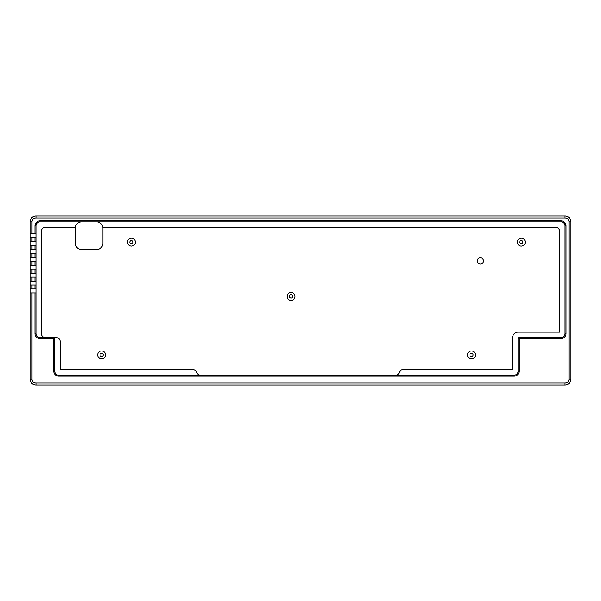 <?xml version="1.0" encoding="UTF-8"?>
<svg xmlns="http://www.w3.org/2000/svg" width="601" height="601" viewBox="0 0 601 601"><rect width="100%" height="100%" fill="white"/><g stroke="black" fill="none" stroke-linecap="round" stroke-linejoin="round"><path stroke-width="0.9" d="M35.97 385.031L565.03 385.031A5.92 5.92 0 0 0 570.95 379.111L570.95 221.889A5.92 5.92 0 0 0 565.03 215.969L35.97 215.969A5.92 5.92 0 0 0 30.05 221.889L30.05 233.729L35.97 233.729L35.97 237.673L30.05 237.673L30.05 241.617L35.97 241.617L35.97 245.561L30.05 245.561L30.05 249.505L35.97 249.505L35.97 253.449L30.05 253.449L30.05 257.401L35.97 257.401L35.97 261.345L30.05 261.345L30.05 265.289L35.97 265.289L35.97 269.233L30.05 269.233L30.05 273.177L35.97 273.177L35.97 277.121L30.05 277.121L30.05 281.073L35.97 281.073L35.97 285.017L30.05 285.017L30.05 288.961L35.97 288.961L35.97 292.905L30.05 292.905L30.05 379.111A5.92 5.92 0 0 0 35.97 385.031L35.97 383.055A3.944 3.944 0 0 1 32.026 379.111L32.026 292.905M30.05 273.177L30.05 277.121M30.05 241.617L30.05 245.561M30.05 249.505L30.05 253.449M30.05 281.073L30.05 285.017M30.05 265.289L30.05 269.233M30.05 233.729L30.05 237.673M30.05 257.401L30.05 261.345M30.05 288.961L30.05 292.905M35.97 281.073L35.97 277.121M35.97 288.961L35.97 285.017M35.97 233.729L35.97 225.833A3.944 3.944 0 0 1 39.914 221.889L561.086 221.889A3.944 3.944 0 0 1 565.03 225.833L565.03 333.638A3.944 3.944 0 0 1 561.086 337.589L519.046 337.589A0.984 0.984 0 0 0 518.062 338.573L518.062 371.223A3.944 3.944 0 0 1 514.11 375.167L58.703 375.167A3.944 3.944 0 0 1 54.759 371.223L54.759 338.573A0.984 0.984 0 0 0 53.774 337.589L39.914 337.589A3.944 3.944 0 0 1 35.97 333.638L35.97 292.905M35.97 241.617L35.97 237.673M35.97 249.505L35.97 245.561M35.97 257.401L35.97 253.449M35.97 265.289L35.97 261.345M35.97 273.177L35.97 269.233M34.978 292.905L34.978 333.638A4.928 4.928 0 0 0 39.914 338.573L53.774 338.573L53.774 371.223A4.928 4.928 0 0 0 58.703 376.151L514.11 376.151A4.928 4.928 0 0 0 519.046 371.223L519.046 338.573L561.086 338.573A4.928 4.928 0 0 0 566.022 333.638L566.022 225.833A4.928 4.928 0 0 0 561.086 220.905L39.914 220.905A4.928 4.928 0 0 0 34.978 225.833L34.978 233.729M34.978 285.017L34.978 288.961M34.978 253.449L34.978 257.401M34.978 261.345L34.978 265.289M34.978 277.121L34.978 281.073M34.978 245.561L34.978 249.505M34.978 237.673L34.978 241.617M32.026 288.961L32.026 285.017M32.026 257.401L32.026 253.449M32.026 233.729L32.026 221.889A3.944 3.944 0 0 1 35.97 217.945L565.03 217.945A3.944 3.944 0 0 1 568.974 221.889L568.974 379.111A3.944 3.944 0 0 1 565.03 383.055L35.97 383.055M32.026 265.289L32.026 261.345M32.026 281.073L32.026 277.121M32.026 249.505L32.026 245.561M32.026 241.617L32.026 237.673M32.026 273.177L32.026 269.233M34.978 269.233L34.978 273.177M395.563 375.167A3.944 3.944 0 0 0 399.312 372.455A3.944 3.944 0 0 1 403.053 369.743L512.63 369.743L512.63 337.589A5.424 5.424 0 0 1 518.062 332.158L559.606 332.158L559.606 231.257A3.944 3.944 0 0 0 555.662 227.313L102.869 227.313A6.265 6.265 0 0 0 97.324 221.927L96.663 221.889M45.338 337.589A3.944 3.944 0 0 1 41.394 333.638L41.394 231.257A3.944 3.944 0 0 1 45.338 227.313L75.365 227.313A6.265 6.265 0 0 0 75.313 228.155L75.313 243.247A6.265 6.265 0 0 0 81.571 249.505L96.663 249.505A6.265 6.265 0 0 0 102.929 243.247L102.929 228.155A6.265 6.265 0 0 0 102.869 227.313M56.239 337.589L53.774 337.589L56.239 337.589A3.944 3.944 0 0 1 60.183 341.533L60.183 369.743L192.996 369.743A3.944 3.944 0 0 1 196.745 372.455A3.944 3.944 0 0 0 200.486 375.167M483.489 260.947A3.133 3.133 0 0 1 478.787 263.659A3.133 3.133 0 0 1 478.787 258.235A3.133 3.133 0 0 1 483.489 260.947M101.607 353.298A1.6 1.6 0 0 1 102.996 355.694A1.6 1.6 0 0 1 100.224 355.694A1.6 1.6 0 0 1 101.607 353.298M471.477 353.298A1.6 1.6 0 0 1 472.867 355.694A1.6 1.6 0 0 1 470.095 355.694A1.6 1.6 0 0 1 471.477 353.298M521.277 240.558A1.6 1.6 0 0 1 522.66 242.962A1.6 1.6 0 0 1 519.888 242.962A1.6 1.6 0 0 1 521.277 240.558M291.102 294.806A1.6 1.6 0 0 1 292.492 297.21A1.6 1.6 0 0 1 289.72 297.21A1.6 1.6 0 0 1 291.102 294.806M131.394 240.558A1.6 1.6 0 0 1 132.783 242.962A1.6 1.6 0 0 1 130.011 242.962A1.6 1.6 0 0 1 131.394 240.558M81.571 221.889L80.91 221.927A6.265 6.265 0 0 0 75.365 227.313M525.221 242.158A3.944 3.944 0 0 0 519.302 238.74A3.944 3.944 0 0 0 519.302 245.576A3.944 3.944 0 0 0 525.221 242.158M135.338 242.158A3.944 3.944 0 0 0 129.425 238.74A3.944 3.944 0 0 0 129.425 245.576A3.944 3.944 0 0 0 135.338 242.158M105.551 354.898A3.944 3.944 0 0 0 99.638 351.48A3.944 3.944 0 0 0 99.638 358.316A3.944 3.944 0 0 0 105.551 354.898M475.421 354.898A3.944 3.944 0 0 0 469.509 351.48A3.944 3.944 0 0 0 469.509 358.316A3.944 3.944 0 0 0 475.421 354.898M295.053 296.406A3.944 3.944 0 0 0 289.134 292.988A3.944 3.944 0 0 0 289.134 299.824A3.944 3.944 0 0 0 295.053 296.406M35.97 333.638L34.978 333.638M35.97 225.833L34.978 225.833M32.026 379.111L30.05 379.111M32.026 221.889L30.05 221.889M565.03 383.055L565.03 385.031M570.95 379.111L568.974 379.111M35.97 217.945L35.97 215.969M565.03 217.945L565.03 215.969M568.974 221.889L570.95 221.889M518.062 371.223L519.046 371.223M519.046 337.589L519.046 338.573L518.062 338.573M514.11 375.167L514.11 376.151M58.703 375.167L58.703 376.151M54.759 371.223L53.774 371.223M54.759 338.573L53.774 338.573L53.774 337.589M39.914 337.589L39.914 338.573M39.914 221.889L39.914 220.905M561.086 221.889L561.086 220.905M565.03 333.638L566.022 333.638M566.022 225.833L565.03 225.833M561.086 337.589L561.086 338.573"/></g></svg>
